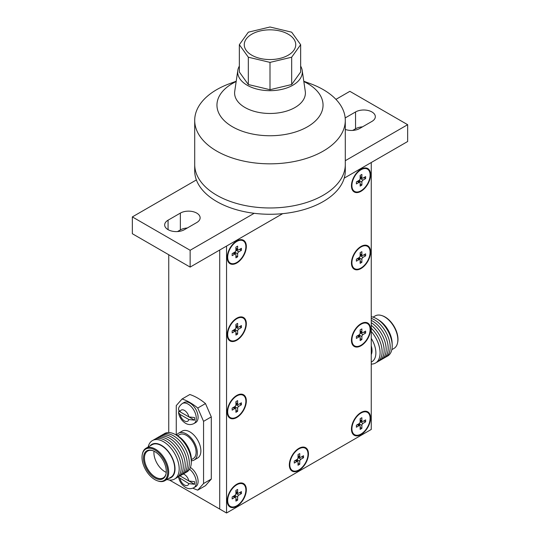 <?xml version="1.0" encoding="UTF-8"?>
<svg xmlns="http://www.w3.org/2000/svg" width="540" height="540" viewBox="0 0 540 540"><rect width="100%" height="100%" fill="white"/><g stroke="black" fill="none" stroke-linecap="round" stroke-linejoin="round"><path stroke-width="0.81" d="M361.01 434.045A12.859 7.425 -60 0 1 351.918 428.814A12.859 7.425 -60 0 1 361.01 413.046A12.859 7.425 -60 0 1 361.024 413.033A12.859 7.425 -60 0 1 370.103 418.304A12.859 7.425 -60 0 1 361.01 434.045M359.6 425.513L359.6 424.062L361.874 425.378A1.633 0.945 -60 0 1 363.035 423.374L365.634 421.875L365.634 419.87L363.035 421.376A1.633 0.945 -60 0 1 362.219 421.457A1.633 0.945 -60 0 1 361.874 420.707L361.874 417.704L360.146 418.702L360.146 421.706A1.633 0.945 -60 0 1 358.985 423.711L356.387 425.21L356.387 427.214L358.985 425.709A1.633 0.945 -60 0 1 359.802 425.628A1.633 0.945 -60 0 1 360.146 426.377L360.146 429.381L361.874 428.382L361.874 425.378M358.344 424.791L359.377 423.934A1.633 0.945 -60 0 1 359.492 423.286M360.146 427.383L361.874 428.382M363.899 420.876L365.634 421.875M360.031 422.354A1.633 0.945 -60 0 1 360.531 421.929L362.009 421.342M363.035 423.374L360.761 422.064L360.761 420.613M358.121 424.656L359.377 423.934M360.531 421.929L360.531 420.485M361.01 345.249A12.866 7.425 -60 0 1 351.911 340.004A12.866 7.425 -60 0 1 361.01 324.236A12.866 7.425 -60 0 1 361.017 324.236A12.866 7.425 -60 0 1 370.109 329.495A12.866 7.425 -60 0 1 361.01 345.249M360.031 333.551A1.633 0.945 -60 0 1 360.531 333.133L360.761 331.81M363.035 334.577L365.634 333.072L365.634 331.074L363.035 332.572A1.633 0.945 -60 0 1 362.219 332.654A1.633 0.945 -60 0 1 361.874 331.904L361.874 328.901L360.146 329.906L360.146 332.91A1.633 0.945 -60 0 1 358.985 334.908L356.387 336.413L356.387 338.411L358.985 336.913A1.633 0.945 -60 0 1 359.802 336.832A1.633 0.945 -60 0 1 360.146 337.581L360.146 340.585L361.874 339.579L361.874 336.575A1.633 0.945 -60 0 1 363.035 334.577L360.761 333.261L362.009 332.539M359.6 336.71L359.6 335.266L361.874 336.575M358.344 335.988L359.377 335.131A1.633 0.945 -60 0 1 359.492 334.49M360.146 338.58L361.874 339.579M363.899 332.073L365.634 333.072M360.531 333.133L360.531 331.682M358.121 335.86L359.377 335.131M361.01 268.009A12.866 7.425 -60 0 1 351.911 262.764A12.866 7.425 -60 0 1 361.01 246.996A12.866 7.425 -60 0 1 361.017 246.989A12.866 7.425 -60 0 1 370.109 252.254A12.866 7.425 -60 0 1 361.01 268.009M360.031 256.311A1.633 0.945 -60 0 1 360.531 255.893L360.761 254.57M363.035 257.337L365.634 255.832L365.634 253.834L363.035 255.332A1.633 0.945 -60 0 1 362.219 255.413A1.633 0.945 -60 0 1 361.874 254.664L361.874 251.66L360.146 252.666L360.146 255.67A1.633 0.945 -60 0 1 358.985 257.668L356.387 259.173L356.387 261.171L358.985 259.673A1.633 0.945 -60 0 1 359.802 259.591A1.633 0.945 -60 0 1 360.146 260.341L360.146 263.338L361.874 262.339L361.874 259.335A1.633 0.945 -60 0 1 363.035 257.337L360.761 256.021L362.009 255.299M359.6 259.47L359.6 258.026L361.874 259.335M358.344 258.748L359.377 257.891A1.633 0.945 -60 0 1 359.492 257.249M360.146 261.34L361.874 262.339M363.899 254.833L365.634 255.832M360.531 255.893L360.531 254.441M358.121 258.62L359.377 257.891M361.01 190.769A12.866 7.425 -60 0 1 351.911 185.524A12.866 7.425 -60 0 1 361.01 169.756A12.866 7.425 -60 0 1 361.017 169.749A12.866 7.425 -60 0 1 370.109 175.014A12.866 7.425 -60 0 1 361.01 190.769M360.031 179.071A1.633 0.945 -60 0 1 360.531 178.652L360.761 177.329M363.035 180.097L365.634 178.591L365.634 176.594L363.035 178.092A1.633 0.945 -60 0 1 362.219 178.173A1.633 0.945 -60 0 1 361.874 177.424L361.874 174.42L360.146 175.426L360.146 178.423A1.633 0.945 -60 0 1 358.985 180.428L356.387 181.926L356.387 183.931L358.985 182.432A1.633 0.945 -60 0 1 359.802 182.351A1.633 0.945 -60 0 1 360.146 183.094L360.146 186.097L361.874 185.099L361.874 182.095A1.633 0.945 -60 0 1 363.035 180.097L360.761 178.781L362.009 178.058M359.6 182.23L359.6 180.785L361.874 182.095M358.344 181.507L359.377 180.65A1.633 0.945 -60 0 1 359.492 180.009M360.146 184.1L361.874 185.099M363.899 177.593L365.634 178.591M360.531 178.652L360.531 177.201M358.121 181.373L359.377 180.65M236.783 484.765A12.859 7.425 120 0 0 227.691 500.533A12.859 7.425 120 0 0 236.783 505.764A12.859 7.425 120 0 0 245.876 490.023A12.859 7.425 120 0 0 236.797 484.758A12.859 7.425 120 0 0 236.783 484.765L233.861 486.446M235.258 495.011A1.633 0.945 120 0 0 235.143 495.659L235.373 497.239M237.647 497.104L237.647 500.108L235.913 501.107L235.913 498.103A1.633 0.945 120 0 0 235.575 497.354A1.633 0.945 120 0 0 234.758 497.435L232.16 498.94L232.16 496.935L234.758 495.43A1.633 0.945 120 0 0 235.913 493.432L235.913 490.428L237.647 489.429L237.647 492.433A1.633 0.945 120 0 0 237.985 493.175A1.633 0.945 120 0 0 238.802 493.094L241.407 491.596L241.407 493.601L238.802 495.099A1.633 0.945 120 0 0 237.647 497.104L235.373 495.788L234.117 496.51M237.782 493.061L236.527 493.783L238.802 495.099M236.527 492.338L236.304 493.655A1.633 0.945 120 0 0 235.798 494.073M235.913 499.102L237.647 500.108M239.672 492.595L241.407 493.601M235.143 495.659L233.888 496.382M236.304 492.203L236.304 493.655M236.783 395.962A12.866 7.425 120 0 0 227.684 411.73A12.866 7.425 120 0 0 236.783 416.968A12.866 7.425 120 0 0 245.876 401.22A12.866 7.425 120 0 0 236.79 395.955A12.866 7.425 120 0 0 236.783 395.962L233.867 397.643M235.258 406.208A1.633 0.945 120 0 0 235.143 406.856L235.373 408.436M237.647 408.301L237.647 411.305L235.913 412.304L235.913 409.3A1.633 0.945 120 0 0 235.575 408.55A1.633 0.945 120 0 0 234.758 408.632L232.16 410.137L232.16 408.132L234.758 406.634A1.633 0.945 120 0 0 235.913 404.629L235.913 401.625L237.647 400.626L237.647 403.63A1.633 0.945 120 0 0 237.985 404.379A1.633 0.945 120 0 0 238.802 404.298L241.407 402.793L241.407 404.798L238.802 406.296A1.633 0.945 120 0 0 237.647 408.301L235.373 406.985L234.117 407.714M237.782 404.257L236.527 404.987L238.802 406.296M236.527 403.535L236.304 404.851A1.633 0.945 120 0 0 235.798 405.277M235.913 410.306L237.647 411.305M239.672 403.799L241.407 404.798M235.143 406.856L233.888 407.579M236.304 403.407L236.304 404.851M236.783 318.722A12.866 7.425 120 0 0 227.684 334.49A12.866 7.425 120 0 0 236.783 339.728A12.866 7.425 120 0 0 245.876 323.98A12.866 7.425 120 0 0 236.79 318.715A12.866 7.425 120 0 0 236.783 318.722M235.258 328.968A1.633 0.945 120 0 0 235.143 329.616L235.373 331.196M237.647 331.06L237.647 334.064L235.913 335.063L235.913 332.06A1.633 0.945 120 0 0 235.575 331.31A1.633 0.945 120 0 0 234.758 331.391L232.16 332.897L232.16 330.892L234.758 329.393A1.633 0.945 120 0 0 235.913 327.389L235.913 324.385L237.647 323.386L237.647 326.39A1.633 0.945 120 0 0 237.985 327.139A1.633 0.945 120 0 0 238.802 327.058L241.407 325.553L241.407 327.557L238.802 329.056A1.633 0.945 120 0 0 237.647 331.06L235.373 329.744L234.117 330.473M237.782 327.017L236.527 327.746L238.802 329.056M236.527 326.295L236.304 327.611A1.633 0.945 120 0 0 235.798 328.037M235.913 333.059L237.647 334.064M239.672 326.558L241.407 327.557M235.143 329.616L233.888 330.338M236.304 326.167L236.304 327.611M236.783 241.481A12.866 7.425 120 0 0 227.684 257.243A12.866 7.425 120 0 0 236.783 262.487A12.866 7.425 120 0 0 245.876 246.74A12.866 7.425 120 0 0 236.79 241.475A12.866 7.425 120 0 0 236.783 241.481L233.867 243.162M235.258 251.728A1.633 0.945 120 0 0 235.143 252.376L235.373 253.955M237.647 253.82L237.647 256.824L235.913 257.823L235.913 254.819A1.633 0.945 120 0 0 235.575 254.07A1.633 0.945 120 0 0 234.758 254.151L232.16 255.656L232.16 253.651L234.758 252.153A1.633 0.945 120 0 0 235.913 250.148L235.913 247.144L237.647 246.146L237.647 249.149A1.633 0.945 120 0 0 237.985 249.899A1.633 0.945 120 0 0 238.802 249.818L241.407 248.312L241.407 250.317L238.802 251.816A1.633 0.945 120 0 0 237.647 253.82L235.373 252.504L234.117 253.226M237.782 249.777L236.527 250.506L238.802 251.816M236.527 249.055L236.304 250.371A1.633 0.945 120 0 0 235.798 250.796M235.913 255.818L237.647 256.824M239.672 249.311L241.407 250.317M235.143 252.376L233.888 253.098M236.304 248.92L236.304 250.371M298.897 469.915A12.872 7.432 -60 0 1 289.798 464.657A12.872 7.432 -60 0 1 298.897 448.895L298.897 448.895A12.872 7.432 -60 0 1 307.996 454.154A12.872 7.432 -60 0 1 298.897 469.915M295.981 450.576L298.897 448.895L295.981 450.576M297.911 458.217A1.633 0.945 -60 0 1 298.418 457.792L298.64 456.476M300.915 459.236L303.521 457.738L303.521 455.733L300.915 457.238A1.633 0.945 -60 0 1 300.098 457.319A1.633 0.945 -60 0 1 299.761 456.57L299.761 453.566L298.026 454.565L298.026 457.569A1.633 0.945 -60 0 1 296.872 459.574L294.273 461.072L294.273 463.077L296.872 461.572A1.633 0.945 -60 0 1 297.689 461.491A1.633 0.945 -60 0 1 298.026 462.24L298.026 465.244L299.761 464.245L299.761 461.241A1.633 0.945 -60 0 1 300.915 459.236L298.64 457.927L299.896 457.198M297.486 461.376L297.486 459.925L299.761 461.241M296.231 460.654L297.257 459.796A1.633 0.945 -60 0 1 297.371 459.149M298.026 463.239L299.761 464.245M301.786 456.739L303.521 457.738M298.418 457.792L298.418 456.347M296.008 460.519L297.257 459.796M359.1 325.337A7.722 4.462 120 0 0 358.675 325.391M361.01 323.71L361.01 323.71A13.514 7.803 120 0 0 351.452 340.261A13.514 7.803 120 0 0 361.01 345.776A13.514 7.803 120 0 0 370.568 329.225A13.514 7.803 120 0 0 361.01 323.71M359.1 248.096A7.722 4.462 120 0 0 358.675 248.15M361.01 246.47L361.01 246.47A13.514 7.803 120 0 0 351.452 263.021A13.514 7.803 120 0 0 361.01 268.535A13.514 7.803 120 0 0 370.568 251.984A13.514 7.803 120 0 0 361.01 246.47M359.1 170.856A7.722 4.462 120 0 0 358.675 170.91M361.01 169.229L361.01 169.229A13.514 7.803 120 0 0 351.452 185.78A13.514 7.803 120 0 0 361.01 191.295A13.514 7.803 120 0 0 370.568 174.744A13.514 7.803 120 0 0 361.01 169.229M234.873 242.582A7.722 4.462 120 0 0 234.441 242.636M236.783 240.948L236.783 240.948A13.514 7.803 120 0 0 227.225 257.499A13.514 7.803 120 0 0 236.783 263.021A13.514 7.803 120 0 0 246.335 246.47A13.514 7.803 120 0 0 236.783 240.948M234.873 319.822A7.722 4.462 120 0 0 234.441 319.876M236.783 318.188L236.783 318.188A13.514 7.803 120 0 0 227.225 334.739A13.514 7.803 120 0 0 236.783 340.261A13.514 7.803 120 0 0 246.335 323.71A13.514 7.803 120 0 0 236.783 318.188M234.873 397.062A7.722 4.462 120 0 0 234.441 397.116M236.783 395.429L236.783 395.429A13.514 7.803 120 0 0 227.225 411.98A13.514 7.803 120 0 0 236.783 417.501A13.514 7.803 120 0 0 246.335 400.95A13.514 7.803 120 0 0 236.783 395.429M234.88 485.858A7.722 4.462 120 0 0 234.441 485.919M236.783 484.232L236.783 484.232A13.514 7.803 120 0 0 227.225 500.783A13.514 7.803 120 0 0 236.783 506.297A13.514 7.803 120 0 0 246.335 489.746A13.514 7.803 120 0 0 236.783 484.232M297.284 449.989A7.722 4.462 120 0 0 296.555 450.056M298.897 448.369L298.897 448.369A13.514 7.803 120 0 0 289.339 464.92A13.514 7.803 120 0 0 298.897 470.441A13.514 7.803 120 0 0 308.455 453.89A13.514 7.803 120 0 0 298.897 448.369M359.107 414.139A7.722 4.462 120 0 0 358.675 414.194M361.01 412.506L361.01 412.506A13.514 7.803 120 0 0 351.452 429.064A13.514 7.803 120 0 0 361.01 434.579A13.514 7.803 120 0 0 370.568 418.027A13.514 7.803 120 0 0 361.01 412.506M303.791 81.243L310.493 83.713A75.296 43.47 180 0 1 323.244 89.62A75.296 43.47 180 0 1 345.296 120.359L345.296 170.802A75.296 43.47 180 0 1 254.178 213.3A75.296 43.47 180 0 1 216.756 201.542A75.296 43.47 180 0 1 196.385 179.935L132.347 216.911L132.347 233.726L190.141 267.091L282.697 213.651L226.544 246.071L226.544 513L371.25 429.455L371.25 162.526L344.216 178.132L407.653 141.507L407.653 124.693L349.859 91.328L335.934 99.367M226.544 513L219.719 509.058L219.719 250.013L219.719 509.058L169.439 480.033M351.743 426.195A7.722 4.462 120 0 0 351.911 426.6M289.629 462.058A7.722 4.462 120 0 0 289.798 462.449M227.516 497.914A7.722 4.462 120 0 0 227.684 498.319M227.516 409.118A7.722 4.462 120 0 0 227.684 409.516M227.516 331.877A7.722 4.462 120 0 0 227.684 332.276M227.516 254.63A7.722 4.462 120 0 0 227.684 255.035M351.743 182.912A7.722 4.462 120 0 0 351.911 183.31M351.743 260.152A7.722 4.462 120 0 0 351.911 260.55M351.743 337.392A7.722 4.462 120 0 0 351.911 337.79M345.296 120.359A75.296 43.47 180 0 1 298.816 160.522A75.296 43.47 180 0 1 216.756 151.099A75.296 43.47 180 0 1 194.704 120.359L194.704 164.498A75.296 43.47 180 0 0 216.756 195.237A75.296 43.47 180 0 0 298.816 204.66A75.296 43.47 180 0 0 345.296 164.498A75.296 43.47 180 0 1 298.816 204.66A75.296 43.47 180 0 1 216.756 195.237A75.296 43.47 180 0 1 194.704 164.498L194.704 170.802A75.296 43.47 180 0 0 196.385 179.935M345.296 129.438A11.583 6.689 0 0 0 359.647 128.507L371.932 121.412A11.583 6.689 0 0 0 375.327 116.681A11.583 6.689 0 0 0 368.172 110.504A11.583 6.689 0 0 0 355.55 111.956L345.175 117.943M168.068 229.649A11.583 6.689 0 0 0 184.451 229.649L196.736 222.561A11.583 6.689 0 0 0 200.131 217.829A11.583 6.689 0 0 0 192.976 211.653A11.583 6.689 0 0 0 180.353 213.097L168.068 220.192A11.583 6.689 0 0 0 164.673 224.924A11.583 6.689 0 0 0 168.068 229.649L168.068 220.192M362.515 126.846A11.583 6.689 0 0 0 355.55 128.77L352.674 130.424M187.326 227.995A11.583 6.689 0 0 0 180.353 229.912L177.484 231.572M132.347 216.911L190.141 250.276L190.141 267.091M345.296 160.697L407.653 124.693M190.141 250.276L254.178 213.3M307.51 83.464A53.041 30.625 180 0 1 307.51 126.779A53.041 30.625 180 0 1 232.49 126.779A53.041 30.625 180 0 1 236.169 81.533A53.041 30.625 180 0 0 232.49 126.779A53.041 30.625 180 0 0 307.51 126.779A53.041 30.625 180 0 0 307.51 83.464A53.041 30.625 180 0 0 303.831 81.533A53.041 30.625 180 0 1 307.51 83.464M194.704 120.359A75.296 43.47 180 0 1 229.507 83.713L236.21 81.243M195.703 422.543A11.583 6.689 -120 0 0 197.478 413.255A11.583 6.689 -120 0 0 189.911 403.049A11.583 6.689 -120 0 0 184.12 402.476L182.297 403.529A11.583 6.689 60 0 1 188.089 404.102A11.583 6.689 60 0 1 195.656 414.308A11.583 6.689 60 0 1 193.88 423.589L195.703 422.543M189.554 469.199A11.583 6.689 60 0 1 195.905 479.351A11.583 6.689 60 0 1 193.88 487.694L195.703 486.648A11.583 6.689 -120 0 0 197.566 477.671A11.583 6.689 -120 0 0 190.391 467.451M143.478 458.21A16.112 9.302 60 0 1 152.469 450.542A16.112 9.302 60 0 1 166.266 471.366A16.112 9.302 60 0 1 166.01 473.999A16.112 9.302 60 0 1 153.664 477.171A16.112 9.302 60 0 1 143.478 458.21M166.07 473.661A15.512 8.957 60 0 1 163.181 477.907A15.512 8.957 60 0 1 151.227 473.749A15.512 8.957 60 0 1 144.45 458.136A15.512 8.957 60 0 1 147.663 451.035A15.512 8.957 60 0 1 152.793 450.657M167.724 472.21A18.178 10.496 60 0 1 157.586 480.863A18.178 10.496 60 0 1 142.02 457.367A18.178 10.496 60 0 1 142.31 454.403A18.178 10.496 60 0 1 156.236 450.819A18.178 10.496 60 0 1 167.724 472.21M142.31 454.403L142.445 453.742A18.772 10.841 60 0 1 146.036 448.214A18.772 10.841 60 0 1 160.502 453.242A18.772 10.841 60 0 1 168.696 472.136A18.772 10.841 60 0 1 164.808 480.728A18.772 10.841 60 0 1 158.227 481.073L157.586 480.863M146.036 448.214L152.057 444.737A18.772 10.841 60 0 1 166.523 449.766A18.772 10.841 60 0 1 174.717 468.659A18.772 10.841 60 0 1 170.829 477.252L164.808 480.728M150.053 445.892A19.197 11.084 60 0 1 165.294 448.187A19.197 11.084 60 0 1 175.021 468.835A19.197 11.084 60 0 1 168.824 478.413M148.169 446.985A22.201 12.818 60 0 1 165.22 442.814A22.201 12.818 60 0 1 179.179 468.882A22.201 12.818 60 0 1 166.941 479.5M153.434 440.093A22.201 12.818 60 0 1 170.843 444.69A22.201 12.818 60 0 1 181.197 467.714A22.201 12.818 60 0 1 175.541 478.386M155.459 438.925A22.201 12.818 60 0 1 172.861 443.522A22.201 12.818 60 0 1 183.222 466.553A22.201 12.818 60 0 1 177.566 477.218M157.478 437.758A22.201 12.818 60 0 1 174.886 442.355A22.201 12.818 60 0 1 185.24 465.386A22.201 12.818 60 0 1 179.584 476.05M159.503 436.59A22.201 12.818 60 0 1 176.904 441.187A22.201 12.818 60 0 1 187.265 464.218A22.201 12.818 60 0 1 181.609 474.883M161.521 435.422A22.201 12.818 60 0 1 178.929 440.026A22.201 12.818 60 0 1 189.284 463.05A22.201 12.818 60 0 1 183.627 473.715M163.546 434.255A22.201 12.818 60 0 1 175.372 434.552A22.201 12.818 60 0 1 191.309 461.882A22.201 12.818 60 0 1 191.309 462.159A22.201 12.818 60 0 1 185.652 472.547M175.372 434.552L177.518 435.76A19.251 11.111 60 0 1 191.342 459.452A19.251 11.111 60 0 1 191.335 459.689L191.309 462.159M177.545 435.773L179.456 434.666A13.797 7.965 60 0 1 190.087 438.365A13.797 7.965 60 0 1 196.108 452.25A13.797 7.965 60 0 1 193.253 458.561L191.335 459.668M176.573 435.226A15.512 8.957 60 0 1 178.598 433.181L182.156 431.123A15.512 8.957 60 0 1 194.11 435.281A15.512 8.957 60 0 1 200.88 450.893A15.512 8.957 60 0 1 197.667 457.994L194.11 460.053A15.512 8.957 60 0 1 191.322 460.775M178.598 433.181A15.512 8.957 60 0 1 190.553 437.333A15.512 8.957 60 0 1 197.323 452.952A15.512 8.957 60 0 1 194.11 460.053M166.232 472.358A15.512 8.957 60 0 1 153.914 452.675A15.512 8.957 60 0 1 153.994 451.17M205.484 403.569A51.482 29.727 60 0 0 197.647 398.061A51.482 29.727 60 0 0 189.817 394.517L182.075 398.986A51.482 29.727 60 0 1 189.911 402.523A51.482 29.727 60 0 1 197.748 408.031L205.484 403.569L211.295 416.887L211.295 479.061L205.484 485.669L197.748 490.131A51.482 29.727 60 0 1 192.888 488.174M373.059 317.142L375.192 315.913A18.772 10.841 60 0 1 381.773 315.569L382.414 315.779A18.178 10.496 60 0 1 397.98 339.275A18.178 10.496 60 0 1 397.69 342.245L397.555 342.9A18.772 10.841 60 0 1 393.964 348.428L391.831 349.663M381.773 315.569A18.772 10.841 60 0 1 397.852 339.836A18.772 10.841 60 0 1 397.555 342.9M371.25 316.703A22.201 12.818 60 0 1 377.224 319.12L379.161 320.335A19.197 11.084 60 0 1 392.121 342.779L392.202 345.067A22.201 12.818 60 0 1 392.222 345.883A22.201 12.818 60 0 1 386.566 356.555M377.224 319.12A22.201 12.818 60 0 1 392.202 345.067M371.25 318.377A22.201 12.818 60 0 1 390.197 347.051A22.201 12.818 60 0 1 384.541 357.716M371.25 320.375A22.201 12.818 60 0 1 388.179 348.219A22.201 12.818 60 0 1 382.523 358.884M371.25 322.677A22.201 12.818 60 0 1 386.154 349.387A22.201 12.818 60 0 1 380.498 360.052M371.25 325.283A22.201 12.818 60 0 1 384.136 350.555A22.201 12.818 60 0 1 378.479 361.22M371.25 328.205A22.201 12.818 60 0 1 382.111 351.722A22.201 12.818 60 0 1 376.454 362.387M371.25 331.479A22.201 12.818 60 0 1 380.093 352.89A22.201 12.818 60 0 1 371.25 364.088M371.25 338.418A19.251 11.111 60 0 1 375.881 352.91A19.251 11.111 60 0 1 371.25 362.043M371.25 345.823A13.797 7.965 60 0 1 372.026 350.683A13.797 7.965 60 0 1 371.25 354.638M182.297 403.529C179.705 405.628 178.443 407.585 178.504 409.401L180.043 411.804L188.858 416.894L194.569 417.562A11.205 6.473 60 0 1 194.569 420.188L188.858 419.519L180.043 414.43L178.497 412.506L178.882 411.136A11.205 6.473 60 0 1 178.841 410.744M180.063 475.848A6.433 3.713 -120 0 0 180.043 475.909L188.858 480.998L194.569 481.667A11.205 6.473 60 0 1 194.569 484.292L188.858 483.624L178.801 477.414M168.75 254.745L168.75 432.554M211.295 416.887L203.56 421.355L203.56 483.53L211.295 479.061M176.263 435.051L176.263 405.594L182.075 398.986M197.748 490.131L203.56 483.53M203.56 421.355L197.748 408.031M194.569 420.188L178.882 411.136M194.569 484.292L179.996 475.882M300.652 66.103A32.319 18.657 180 0 1 302.204 70.443A32.319 18.657 180 0 1 283.622 88.938A32.319 18.657 180 0 1 247.151 85.212A32.319 18.657 180 0 1 237.796 70.443A32.319 18.657 180 0 1 239.348 66.103M302.204 70.443L305.269 91.307A35.397 20.432 180 0 1 284.918 111.571A35.397 20.432 180 0 1 244.971 107.487A35.397 20.432 180 0 1 234.731 91.307L237.796 70.443M288.205 34.189A25.745 14.864 0 0 0 260.152 30.962A25.745 14.864 0 0 0 244.256 44.692A25.745 14.864 0 0 0 251.795 55.202A25.745 14.864 0 0 0 279.848 58.428A25.745 14.864 0 0 0 295.745 44.692A25.745 14.864 0 0 0 288.205 34.189A25.745 14.864 0 0 0 260.152 30.962A25.745 14.864 0 0 0 244.256 44.692A25.745 14.864 0 0 0 251.795 55.202A25.745 14.864 0 0 0 279.848 58.428A25.745 14.864 0 0 0 295.745 44.692A25.745 14.864 0 0 0 288.205 34.189M291.674 57.206L300.652 44.692L291.674 32.184L270 27L248.326 32.184L239.348 44.692L248.326 57.206L270 62.39L291.674 57.206L291.674 84.53L300.652 72.016L300.652 44.692M239.348 44.692L239.348 72.016L248.326 84.53L270 89.714L270 62.39M270 89.714L291.674 84.53M248.326 84.53L248.326 57.206M357.251 424.71L358.985 425.709M360.146 419.708L361.874 420.707M357.251 335.914L358.985 336.913M360.146 330.905L361.874 331.904M357.251 258.667L358.985 259.673M360.146 253.665L361.874 254.664M357.251 181.427L358.985 182.432M360.146 176.425L361.874 177.424M235.913 491.427L237.647 492.433M233.024 496.436L234.758 497.435M235.913 402.631L237.647 403.63M233.024 407.632L234.758 408.632M235.913 325.391L237.647 326.39M233.024 330.392L234.758 331.391M235.913 248.144L237.647 249.149M233.024 253.152L234.758 254.151M295.137 460.573L296.872 461.572M298.026 455.571L299.761 456.57M180.353 229.912L180.353 213.097M355.55 128.77L355.55 111.956M188.858 416.894A6.433 3.713 -120 0 0 184.451 410.407A6.433 3.713 -120 0 0 180.043 411.804M180.043 414.43A6.433 3.713 -120 0 0 184.451 420.917A6.433 3.713 -120 0 0 188.858 419.519M188.858 480.998A6.433 3.713 -120 0 0 184.451 474.512A6.433 3.713 -120 0 0 183.249 474.005M180.043 478.535A6.433 3.713 -120 0 0 184.451 485.021A6.433 3.713 -120 0 0 188.858 483.624M351.911 425.425L351.918 428.814M358.088 414.727L361.024 413.033M357.73 424.433L359.802 425.628M360.146 420.262L362.219 421.457M351.911 336.629L351.911 340.004M358.094 325.917L361.017 324.236M357.73 335.637L359.802 336.832M360.146 331.459L362.219 332.654M351.911 259.389L351.911 262.764M358.094 248.677L361.017 246.989M357.73 258.39L359.802 259.591M360.146 254.219L362.219 255.413M351.911 182.149L351.911 185.524M358.094 171.436L361.017 169.749M357.73 181.15L359.802 182.351M360.146 176.978L362.219 178.173M227.684 497.144L227.691 500.533M235.913 491.981L237.985 493.175M233.503 496.159L235.575 497.354M227.684 408.348L227.684 411.73M235.913 403.184L237.985 404.379M233.503 407.356L235.575 408.55M227.684 331.108L227.684 334.49M233.867 320.402L236.79 318.715M235.913 325.937L237.985 327.139M233.503 330.115L235.575 331.31M227.684 253.868L227.684 257.243M235.913 248.697L237.985 249.899M233.503 252.875L235.575 254.07M289.798 461.295L289.798 464.657M295.616 460.296L297.689 461.491M298.026 456.118L300.098 457.319M193.88 423.589C191.012 424.994 188.224 424.886 185.517 423.272C181.636 420.775 179.3 417.184 178.497 412.506M193.88 487.694C191.012 489.098 188.224 488.99 185.517 487.377C181.636 484.88 179.3 481.288 178.497 476.611"/></g></svg>
